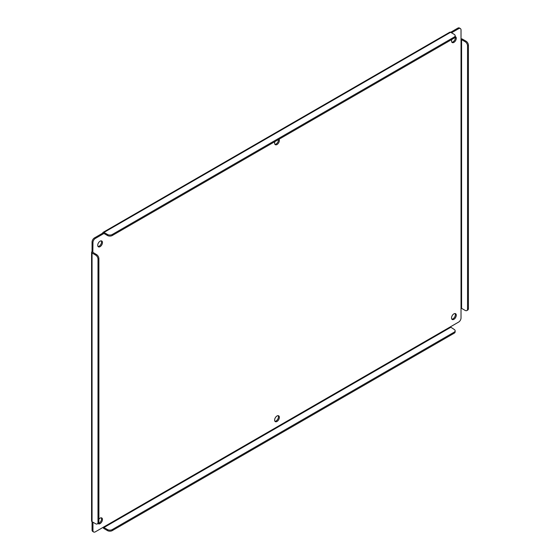 <?xml version="1.0" encoding="UTF-8"?>
<svg xmlns="http://www.w3.org/2000/svg" width="560" height="560" viewBox="0 0 560 560"><rect width="100%" height="100%" fill="white"/><g stroke="black" fill="none" stroke-linecap="round" stroke-linejoin="round"><path stroke-width="0.84" d="M451.829 319.137A3.36 1.939 120 0 0 452.998 318.815A3.36 1.939 120 0 0 455.063 313.53M453.901 319.333A3.36 1.939 120 0 0 456.092 316.379A3.36 1.939 120 0 0 455.581 313.684A3.36 1.939 120 0 0 453.901 313.852A3.36 1.939 120 0 0 451.703 316.813A3.36 1.939 120 0 0 452.221 319.501A3.36 1.939 120 0 0 453.901 319.333M451.829 42.196A3.36 1.939 120 0 0 452.998 41.874A3.36 1.939 120 0 0 455.154 36.743L455.154 35.714A3.36 1.939 0 0 0 454.167 34.342L450.611 32.291L457.744 28.168L458.647 28.686A3.36 1.939 -60 0 1 460.327 28.518A3.36 1.939 -60 0 1 461.027 30.058L461.027 317.961A3.36 1.939 -60 0 1 458.647 322.077L95.333 531.832A3.36 1.939 -60 0 1 93.66 532A3.36 1.939 -60 0 1 92.96 530.46L92.96 522.221M451.843 39.473A3.36 1.939 120 0 0 452.221 42.56A3.36 1.939 120 0 0 453.901 42.399A3.36 1.939 120 0 0 456.092 39.438A3.36 1.939 120 0 0 455.581 36.75A3.36 1.939 120 0 0 455.154 36.603M274.925 421.267A3.36 1.939 120 0 0 276.087 420.952A3.36 1.939 120 0 0 278.159 415.667M276.99 421.47A3.36 1.939 120 0 0 279.188 418.509A3.36 1.939 120 0 0 278.67 415.821A3.36 1.939 120 0 0 276.99 415.989A3.36 1.939 120 0 0 274.799 418.95A3.36 1.939 120 0 0 275.317 421.638A3.36 1.939 120 0 0 276.99 421.47M274.925 144.333A3.36 1.939 120 0 0 276.087 144.011A3.36 1.939 120 0 0 278.446 139.58M274.939 141.61A3.36 1.939 120 0 0 275.317 144.697A3.36 1.939 120 0 0 276.99 144.536A3.36 1.939 120 0 0 279.048 141.974A3.36 1.939 120 0 0 279.048 139.23M98.189 523.411A3.36 1.939 120 0 0 99.183 523.089A3.36 1.939 120 0 0 101.255 517.804M98.07 523.481A3.36 1.939 120 0 0 98.406 523.775A3.36 1.939 120 0 0 100.086 523.607A3.36 1.939 120 0 0 102.277 520.646A3.36 1.939 120 0 0 101.766 517.958A3.36 1.939 120 0 0 100.086 518.126A3.36 1.939 120 0 0 98.896 519.176M98.014 246.47A3.36 1.939 120 0 0 99.183 246.148A3.36 1.939 120 0 0 101.255 240.863M100.086 246.673A3.36 1.939 120 0 0 102.277 243.712A3.36 1.939 120 0 0 101.766 241.017A3.36 1.939 120 0 0 100.086 241.185A3.36 1.939 120 0 0 97.895 244.146A3.36 1.939 120 0 0 98.406 246.834A3.36 1.939 120 0 0 100.086 246.673M451.507 32.809L458.647 28.686M96.523 254.555L95.62 255.08A3.36 1.939 60 0 1 97.993 259.189L98.896 258.671A3.36 1.939 60 0 0 96.523 254.555L92.841 252.336L92.96 242.557A3.36 1.939 -60 0 1 95.333 238.441L103.95 233.471L102.76 233.114A1.68 0.966 60 0 1 103.11 232.344A1.68 0.966 60 0 1 103.95 232.428L107.506 234.486A3.36 1.939 0 0 0 112.259 234.486L454.167 37.086A3.36 1.939 0 0 0 455.154 35.714M455.154 330.806L455.154 331.849A3.36 1.939 180 0 1 454.167 333.221L112.259 530.621L112.259 529.578L454.167 332.178A3.36 1.939 180 0 0 455.154 330.806A3.36 1.939 180 0 0 454.167 329.434L450.324 326.886M450.611 327.376L103.95 527.52L103.663 527.03M461.594 308.35L465.157 310.408A3.36 1.939 -120 0 0 466.837 310.576A3.36 1.939 -120 0 0 467.53 309.036L467.53 45.843A3.36 1.939 -120 0 0 465.157 41.727L461.594 39.669L461.594 308.35L461.027 308.35M461.594 39.669L461.027 39.669M460.327 28.518L459.424 28A3.36 1.939 120 0 0 457.744 28.168M95.333 238.441L94.437 237.923L102.76 233.114M94.437 237.923A3.36 1.939 120 0 0 92.057 242.039L92.96 242.557M92.96 252.497L92.057 251.65L92.057 242.039M92.96 530.46L92.057 529.942L92.057 521.696L95.62 523.754A3.36 1.939 60 0 0 97.3 523.922A3.36 1.939 60 0 0 97.993 522.382L97.993 259.189M92.057 529.942A3.36 1.939 120 0 0 92.757 531.482L93.66 532M112.259 530.621A3.36 1.939 180 0 1 107.506 530.621L103.95 528.563A1.68 0.966 60 0 1 102.977 527.422M103.95 527.52L107.506 529.578L107.506 530.621M112.259 529.578A3.36 1.939 180 0 1 107.506 529.578M461.027 38.885A1.68 0.966 180 0 1 462.497 39.151L466.06 41.209L465.157 41.727M103.95 232.428L450.611 32.291A1.68 0.966 -120 0 0 449.771 32.207L103.11 232.344M103.95 233.471L107.506 235.529A3.36 1.939 0 0 0 112.259 235.529L454.167 38.129A3.36 1.939 0 0 0 455.154 36.757M95.62 255.08L92.057 253.022A1.68 0.966 180 0 1 91.567 252.336A1.68 0.966 180 0 1 92.057 251.65M98.896 258.671L98.896 521.864A3.36 1.939 60 0 1 98.203 523.397L97.3 523.922M91.567 252.336L91.567 521.01A1.68 0.966 0 0 0 92.057 521.696L92.057 253.022M466.837 310.576L467.74 310.051A3.36 1.939 -120 0 0 468.433 308.511L468.433 45.318A3.36 1.939 -120 0 0 466.06 41.209M107.506 234.486L107.506 235.529M454.167 332.178L454.167 333.221M468.433 308.511L467.53 309.036M467.53 45.843L468.433 45.318M454.167 37.086L454.167 38.129M112.259 235.529L112.259 234.486M98.896 521.864L97.993 522.382"/></g></svg>
